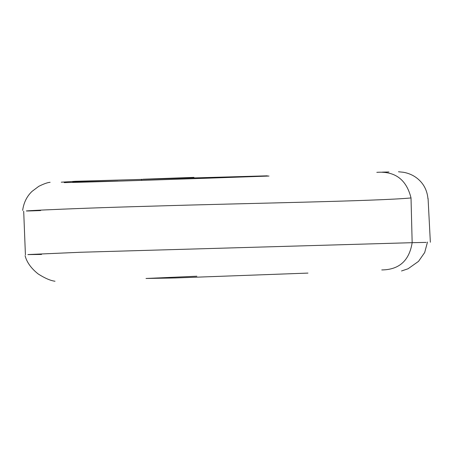 <?xml version="1.0" encoding="UTF-8"?>
<svg xmlns="http://www.w3.org/2000/svg" width="453" height="453" viewBox="0 0 453 453"><rect width="100%" height="100%" fill="white"/><g stroke="black" fill="none" stroke-linecap="round" stroke-linejoin="round"><path stroke-width="0.68" d="M267.355 175.826L75.323 181.291L61.24 182.191M426.182 242.4L412.162 242.683L411.018 197.944C376.737 201.194 245.781 203.244 152.253 206.143C56.229 208.754 -2.373 212.214 40.668 210.56M411.018 197.944C406.449 179.552 395.044 171.019 376.811 172.338M72.69 182.021L118.001 181.07M388.929 171.97L382.332 172.129M381.76 269.937C399.155 269.762 409.286 260.673 412.162 242.683L80.594 252.259L28.171 254.546M27.876 254.586L41.563 254.439M307.961 273.091L174.892 277.972L146.008 278.47L196.857 276.222M193.952 177.378L143.103 179.229M269.008 176.047C190.707 178.827 96.987 181.964 64.19 182.627M50.124 182.299C47.559 182.514 43.771 183.856 38.771 186.33L32.067 191.353C26.88 196.274 23.743 202.616 22.65 210.379M398.476 171.761L403.555 172.287C408.68 173.239 413.176 175.215 417.032 178.216C423.521 183.301 427.168 190.175 427.966 198.827M430.35 242.236L428.074 198.482M23.692 211.172L25.419 254.909M25.096 255.707C26.806 262.298 31.161 268.374 38.148 273.935C44.847 278.21 50.47 280.645 55.017 281.239M427.49 242.049L424.682 252.536L418.515 261.375L408.068 268.765L401.522 270.979M141.693 180.373L141.659 179.275"/></g></svg>
